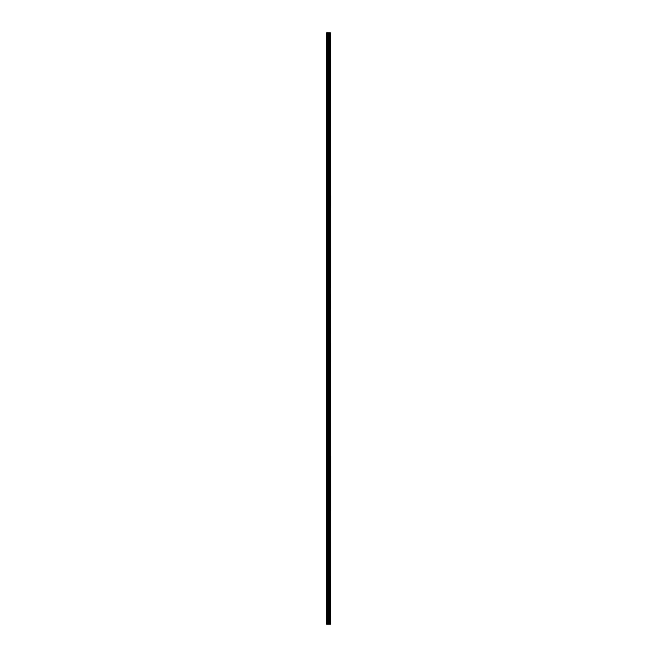 <?xml version="1.0" encoding="UTF-8"?>
<svg xmlns="http://www.w3.org/2000/svg" width="657" height="657" viewBox="0 0 657 657"><rect width="100%" height="100%" fill="white"/><g stroke="black" fill="none" stroke-linecap="round" stroke-linejoin="round"><path stroke-width="0.99" d="M330.364 32.85L330.455 624.15L330.364 32.85L326.545 32.85L326.545 624.15L326.767 32.85M326.767 624.15L330.364 624.15M330.29 624.15L330.29 32.85M329.05 624.15L329.05 32.85M328.976 624.15L328.976 32.85M329.937 624.15L329.937 32.85M329.904 624.15L329.904 32.85M329.863 624.15L329.863 32.85M329.789 624.15L329.789 32.85M329.551 624.15L329.551 32.85M329.477 624.15L329.477 32.85M329.436 624.15L329.436 32.85M329.403 624.15L329.403 32.85M328.812 624.15L328.812 32.85M328.656 624.15L328.656 32.85M328.303 624.15L328.303 32.85M328.147 624.15L328.147 32.85M327.523 624.15L327.523 32.85M327.367 624.15L327.367 32.85"/></g></svg>
